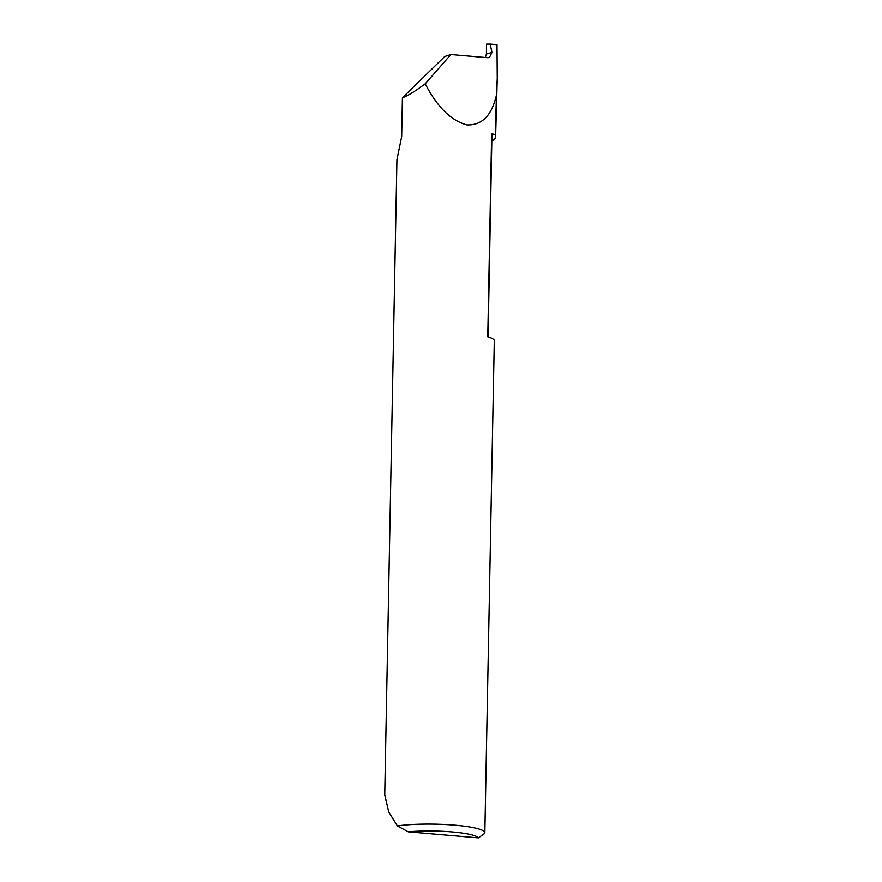 <?xml version="1.0" encoding="UTF-8"?>
<svg xmlns="http://www.w3.org/2000/svg" width="882" height="882" viewBox="0 0 882 882"><rect width="100%" height="100%" fill="white"/><g stroke="black" fill="none" stroke-linecap="round" stroke-linejoin="round"><path stroke-width="1.32" d="M402.435 97.77C407.263 96.149 414.849 91.496 425.212 83.834L450.867 54.541L444.726 56.514L402.435 97.77L401.685 136.611L396.955 159.697L384.761 794.803L388.719 811.903L397.385 825.949A50.384 7.618 1.1 0 1 452.83 825.045A50.384 7.618 1.1 0 1 484.835 832.773L494.284 340.739A50.384 7.618 -178.9 0 0 487.757 336.847L491.649 133.656A84.65 12.8 1.1 0 1 491.924 134.726L488.044 336.924M485.332 57.506L486.434 54.011L492.002 52.457L490.127 44.1L486.467 44.144L486.434 54.011M492.002 52.457L489.367 57.562L487.647 57.705L450.867 54.541M484.835 832.773A50.384 7.618 1.1 0 1 484.615 833.446L478.43 837.9L408.256 831.858L397.385 825.949M491.649 133.656A50.384 7.618 1.1 0 1 495.243 134.913A142.443 21.543 1.1 0 1 495.607 136.545A142.443 21.543 1.1 0 1 493.049 140.481L491.814 140.37M425.212 83.834C437.163 106.931 451.033 120.625 466.832 124.891C482.002 125.453 491.869 115.465 496.456 94.936L495.243 134.913M496.456 94.936L497.239 78.421L496.996 44.695L490.127 44.1M478.43 837.9A44.343 6.703 -178.9 0 0 408.256 831.858M495.607 136.545L497.239 78.421"/></g></svg>
